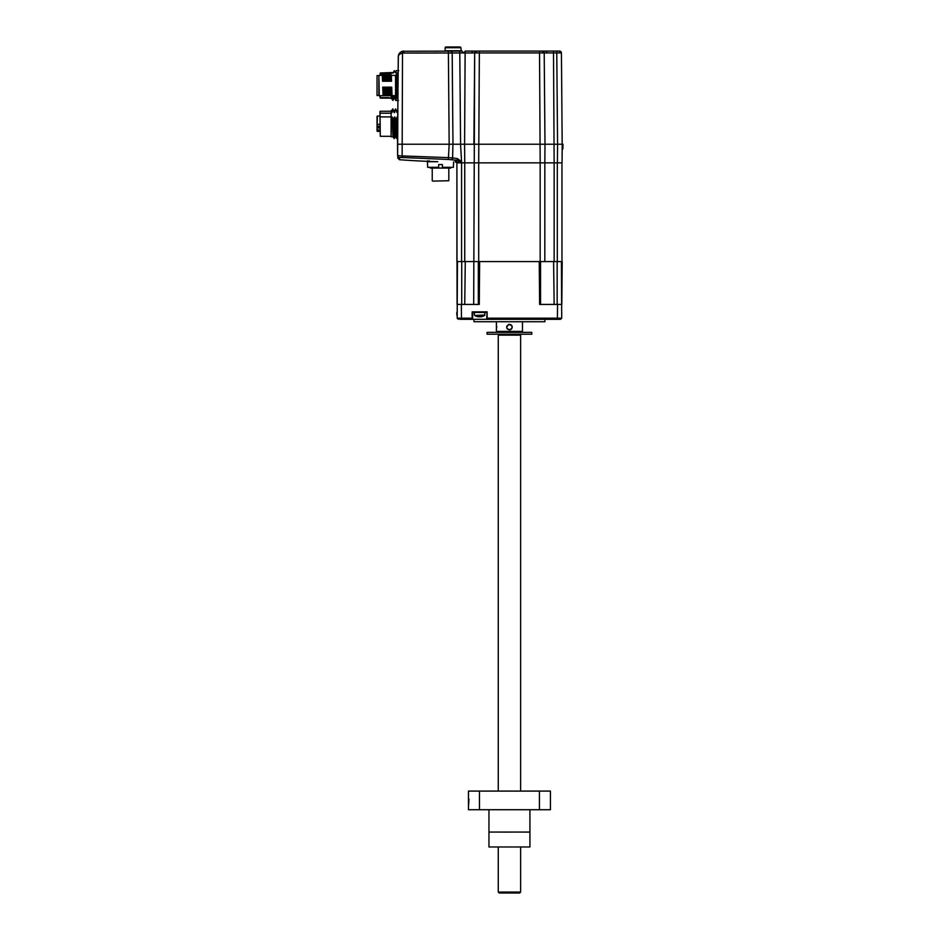 <?xml version="1.0" encoding="UTF-8"?>
<svg xmlns="http://www.w3.org/2000/svg" width="940" height="940" viewBox="0 0 940 940"><rect width="100%" height="100%" fill="white"/><g stroke="black" fill="none" stroke-linecap="round" stroke-linejoin="round"><path stroke-width="1.41" d="M429.18 160.811L429.298 161.739L429.18 160.811M437.053 161.739L427.771 161.739L427.665 160.811L427.5 161.739L427.488 160.811M427.618 164.535L427.618 167.32L438.663 167.32L438.663 164.853M453.433 164.535L453.433 167.32L442.387 167.32L442.387 164.535L438.663 164.535M427.488 161.339L427.488 164.535M430.285 161.445L429.298 161.739M453.562 161.915L453.562 164.535M432.612 181.103L448.815 180.738L432.612 181.103M448.815 168.072L448.815 180.738M432.236 168.072L432.236 180.738M450.765 167.32L450.765 168.072L430.285 168.072L430.285 167.32M444.796 167.32L444.796 168.072M436.254 168.072L436.254 167.32M396.398 98.23L396.856 97.842L396.034 97.854M397.926 98.207L397.115 98.23M397.15 98.042L395.693 95.715L396.034 97.842L396.034 96.009M396.962 74.013A1.398 1.398 180 0 1 395.564 75.4L396.962 74.013L396.962 96.82L395.987 95.621M378.89 75.776L379.267 95.704L395.693 95.633M387.057 87.267L387.997 87.103L387.057 87.267L387.292 94.846L388.302 94.858L387.997 87.103M386.457 87.103L386.763 94.858L388.302 94.858M389.266 87.267L388.326 87.103L389.865 87.103L389.266 87.267L389.512 94.846L390.159 94.858L389.865 87.103M388.326 87.103L388.62 94.858L390.159 94.858M385.189 87.267L386.14 87.103L385.189 87.267L385.435 94.846L386.434 94.858L386.14 87.103M384.601 87.103L384.895 94.858L386.434 94.858M383.332 87.267L384.272 87.103L383.332 87.267L383.567 94.846L384.578 94.858L384.272 87.103M382.733 87.103L383.038 94.858L384.578 94.858M390.781 87.267L391.721 87.103L390.781 87.267L391.028 94.846L392.027 94.858L391.721 87.103M390.182 87.103L390.488 94.858L392.027 94.858M397.937 96.244L396.962 96.103L396.962 73.062L397.82 72.874L398.102 77.268M397.973 92.285L397.15 92.285L397.338 98.207L396.962 96.103M397.15 72.874L396.962 92.167M391.134 87.267L391.381 94.846M388.62 94.858L389.512 94.846M388.913 87.267L389.16 94.846M387.409 87.267L387.656 94.846M385.541 87.267L385.788 94.846M383.685 87.267L383.931 94.846M378.89 95.516L377.034 95.516L377.034 75.588L378.89 75.588L378.89 95.516M387.938 76.222L388.149 81.228L389.689 81.228L389.477 76.222L387.938 76.222M387.069 76.222L386.07 76.222L386.281 81.228L387.821 81.228L387.609 76.222L387.821 81.228M384.202 76.222L384.425 81.228L385.964 81.228L385.753 76.222L384.202 76.222M382.345 76.222L382.556 81.228L384.096 81.228L383.884 76.222L382.345 76.222M390.793 76.222L389.795 76.222L390.006 81.228L391.545 81.228L391.334 76.222L391.545 81.228M390.006 81.228L390.958 80.793M390.441 76.222L390.605 80.793M382.991 76.222L383.156 80.793L384.096 81.228M383.344 76.222L383.508 80.793M382.556 81.228L383.156 80.793M384.848 76.222L385.012 80.793L385.964 81.228M385.212 76.222L385.365 80.793M384.425 81.228L385.012 80.793M386.716 76.222L387.233 80.793M386.281 81.228L386.88 80.793M388.572 76.222L388.737 80.793L389.689 81.228M388.937 76.222L389.101 80.793M388.149 81.228L388.737 80.793M397.902 100.463L397.62 155.758C397.644 158.554 397.644 158.554 397.62 155.758L397.526 144.231L402.179 144.231L402.144 157.497L399.336 157.591L399.359 159.694L399.336 157.591L402.144 157.497L448.427 159.471L456.805 160.258L455.054 160.658A1.868 1.857 -0 0 1 456.911 162.514L457.052 162.314M389.231 111.167L391.099 111.167M379.924 111.613L380.289 136.312L380.019 111.449M396.175 135.877C395.811 141.282 395.446 127.769 395.082 117.477L396.163 120.332L397.091 116.971L397.326 123.305M396.163 120.332L397.044 138.392M391.099 136.782L393.096 136.782L394.142 138.615L395.458 136.782L396.939 138.615L397.326 138.039M395.869 135.501C395.493 141.529 395.106 127.264 394.73 116.971L395.082 117.477M395.658 135.501C395.282 141.529 394.894 127.264 394.518 116.971L394.73 116.971M395.317 135.877C394.953 141.282 394.589 127.769 394.224 117.477L394.518 116.971M394.248 138.392L393.366 120.332L394.224 117.477M397.608 112.095L396.751 112.095L395.67 109.228L394.095 112.6L392.873 109.228L391.945 112.6L391.099 112.6L391.099 116.971L392.156 116.971C392.532 127.264 392.908 141.529 393.296 135.501M392.156 116.971L393.366 120.332M391.099 135.501L391.099 116.971M391.099 112.6L391.099 110.697L391.945 112.6M394.518 112.6L394.271 110.697L394.095 112.6M394.812 112.095L394.271 110.697M394.577 110.532L395.67 109.228M396.751 112.095L396.562 110.532L397.362 110.532M397.103 112.6L396.856 110.697M397.315 112.6L397.068 110.697M391.099 110.756L391.298 112.6M380.289 116.913L391.099 116.913M380.289 113.188L391.099 113.188M377.481 131.4L379.924 131.4L377.034 131.036L377.034 116.431M377.41 116.055L379.924 116.055L377.41 116.055L377.034 129.744L379.924 130.143M377.034 130.308L377.034 129.074M377.034 125.925L377.034 123.739M377.41 116.854L377.034 119.086M377.034 130.425L377.034 131.048L377.034 130.425M377.034 117.406L377.14 116.219M396.128 98.101L396.128 100.463L398.466 100.463M398.36 55.777L398.161 70.653L396.128 70.653L395.869 72.991L394.248 70.653L393.296 72.991L391.099 72.991L391.099 73.978L380.289 73.978L380.019 75.4M395.317 72.686L394.248 70.653L393.296 72.991M380.289 73.978L380.289 72.979L393.167 72.521M391.099 97.701L391.099 95.704M380.289 95.704L380.289 97.607L389.231 97.607L380.289 98.124L380.289 97.525M379.924 95.704L379.924 97.032M379.924 75.4L380.289 72.979M391.099 98.547L391.298 97.701M391.099 98.594L391.769 98.594L391.475 95.704M395.282 95.704L395.623 100.439L396.128 99.64M395.623 100.439L394.365 95.704M393.625 95.704L393.93 98.594L394.048 95.704M392.474 95.481L392.873 100.439L391.745 98.571M448.427 159.471L448.451 157.638L397.62 155.758A1.868 1.857 -0.5 0 0 399.336 157.591M437.852 161.68A745.044 745.044 0 0 1 399.359 159.694L397.644 157.861M459.754 161.715L461.575 161.633L461.575 162.855L456.911 162.855A1.868 1.857 -0 0 0 455.054 160.999L455.054 160.658M460.6 161.316L456.805 160.258A1.868 0.705 92.2 0 0 457.498 158.637L461.575 161.633L456.911 162.514M458.238 161.927L458.92 161.809M456.088 52.934L459.789 52.946L460.588 144.231L449.167 144.231L448.451 157.638L452.598 157.92L452.927 144.231L460.553 144.231L461.575 161.633M457.498 158.637L452.598 157.92A1.868 1.657 102.9 0 1 450.918 159.671M398.889 155.617L398.102 155.652M561.814 304.419L561.438 261.579L561.697 318.202L557.408 318.202L557.408 319.318L560.557 319.318L486.626 319.318L487.12 311.869L487.179 318.202L557.408 318.202L557.538 304.419L561.814 304.419L562.191 261.579L461.575 261.579L461.575 162.855L464.748 162.855L464.583 144.231L473.889 144.231L474.688 52.946L402.978 53.051C399.994 53.639 398.431 54.837 398.29 56.635C398.384 54.003 399.794 52.217 402.52 51.265L462.104 51.101L462.492 52.405L464.748 52.405L465.136 51.101L559.559 51.101A1.868 1.868 0 0 1 561.427 52.946L556.774 52.946L556.774 51.101M460.588 144.231L464.583 144.231L465.136 51.101M542.333 51.101A1.868 1.868 0 0 1 544.201 52.946L544.989 144.231L557.561 144.231L556.774 52.946L479.341 52.946L478.707 162.855L464.748 162.855M473.678 304.419L474.688 52.946A1.868 1.868 0 0 1 476.545 51.101L473.278 51.101A1.868 1.316 -90 0 0 471.962 52.934L474.688 52.946A1.868 1.868 0 0 1 476.545 51.101L477.367 51.101A1.868 1.316 90 0 0 476.051 52.934L474.688 52.946M553.507 51.101L554.142 162.855L544.836 162.855L544.989 144.231L473.889 144.231M544.824 261.579L544.836 162.855L540.171 162.855L539.537 51.101M478.707 261.579L478.707 162.855L540.171 162.855L540.171 261.579M562.214 145.054L562.061 162.855L557.408 162.855L557.561 144.231L562.966 144.231L562.895 148.356A1.492 1.492 0 0 1 562.179 149.601M561.967 261.579L561.967 162.855L554.142 162.855L554.142 261.579M448.368 51.101L449.167 144.231L402.179 144.231L402.52 51.265L403.871 51.101L403.871 52.946M562.202 146.675L561.427 52.946M398.466 55.296L398.56 54.955A5.593 5.593 0 0 1 403.871 51.101M399.347 53.404L398.854 54.226M465.112 52.041L462.492 52.405M477.367 51.101L479.341 51.101L479.341 52.946L476.051 52.934M544.201 52.946L546.927 52.934A1.868 1.316 -90 0 0 545.611 51.101M397.526 144.231L398.29 56.635M462.104 51.101L459.789 51.101L459.789 52.946M461.293 51.101L460.87 47.728A0.74 0.74 0 0 0 460.118 47L445.901 47A0.74 0.74 0 0 0 445.149 47.728L445.102 50.736L460.917 50.736M456.088 47L449.943 47M461.575 261.579L456.911 261.579L456.911 162.855L457.063 304.419L479.271 304.419L479.635 261.579M486.568 312.421L472.714 312.421L472.656 319.318L486.626 319.318M472.656 319.318L459.872 319.318M544.918 321.738L473.96 321.738L544.918 321.738L544.918 319.318M496.402 322.291L496.402 331.421L522.476 331.421L522.476 323.325L522.476 329.47M522.476 322.291L522.476 323.325M507.424 329.071L509.445 329.928C505.838 328.072 505.838 326.204 509.445 324.347C513.04 326.204 513.04 328.072 509.445 329.928L510.514 329.717L507.471 329.118M512.1 326.262L511.419 325.158L508.364 324.559M506.872 326.051L506.648 327.144L508.634 324.464M506.648 327.226L506.86 328.213M522.135 332.349L522.476 331.421M496.743 332.349L496.402 331.421M512.23 327.085L511.419 325.158M512.23 327.273L510.514 329.717M496.402 329.47L496.767 326.392M496.555 324.018L496.402 323.325M477.661 316.686A9.283 8.707 90 0 1 477.12 316.545A9.13 2.855 -62 0 0 477.602 316.545A9.283 8.707 -90 0 0 478.895 316.804L479.365 316.804A9.283 3.243 90 0 0 479.846 316.545A9.13 7.661 35 0 0 480.493 316.569A9.13 7.661 35 0 0 481.139 316.545A9.283 3.243 -90 0 1 480.657 316.804L480.869 316.804A9.283 8.707 -90 0 0 481.609 316.686A9.318 9.318 0 0 0 484.617 315.452L474.653 315.452A9.318 9.318 0 0 0 477.661 316.686A9.283 8.707 90 0 0 478.413 316.804L478.413 316.733M479.635 316.686A9.283 3.243 -90 0 0 479.917 316.804L480.387 316.804A9.283 8.707 90 0 0 480.646 316.768L480.646 316.569M561.697 318.202L560.663 319.212M561.721 315.029L561.744 312.421M458.321 319.318L457.181 318.202L458.321 319.318L457.181 318.202L472.103 318.202L472.162 311.869L487.12 311.869M457.181 318.202L457.439 261.579M557.538 304.419L539.619 304.419L539.243 261.579M554.142 304.419L553.613 261.579M465.277 261.579L464.736 304.419M539.419 791.092L539.419 809.716L550.417 809.716L550.417 791.092L468.461 791.092L468.461 806.814L468.966 799.141M529.925 809.716L529.925 832.065L509.445 832.065L529.925 832.076L529.925 846.975L488.953 846.975L488.953 809.716M509.445 832.065L488.953 832.065L509.445 832.076M539.419 809.716L479.471 809.716L479.471 791.092M479.471 809.716L468.461 809.716L468.461 806.814M498.271 892.072L520.619 892.072L519.691 893L499.199 893L498.271 892.072L498.271 846.975M519.691 334.217L520.619 335.145L498.271 335.145L499.199 334.217M498.271 791.092L498.271 335.145M520.619 892.072L520.619 846.975M520.619 791.092L520.619 335.145M510.244 324.464L511.348 325.099M511.407 325.146L512.018 326.062M509.445 329.928L511.419 329.118M512.03 328.189L512.23 327.132M531.793 334.217L487.085 334.217L487.085 332.349L531.793 332.349L531.793 334.217M379.267 75.4L395.564 75.4L395.564 95.704M387.762 79.559L387.174 78.948L386.223 79.559M380.289 111.249L389.231 111.249L380.289 111.249M379.924 124.315L377.481 124.315M377.481 131.353L379.924 131.353M377.034 127.229L379.924 126.971M377.034 126.171L379.924 126.442M377.563 127.981L379.924 127.981M377.563 127.746L379.924 127.746M379.924 124.433L377.481 124.433M389.231 97.619L380.289 97.619L389.231 97.631M380.289 98.042L389.231 98.042M562.191 148.356L562.895 148.356M450.342 51.101A1.868 1.316 90 0 1 451.658 52.934M452.974 144.231L452.175 52.934A1.868 1.528 -90 0 0 450.648 51.101M541.511 51.101A1.868 1.316 90 0 1 542.838 52.934M558.748 51.101A1.868 1.316 90 0 1 560.064 52.934M460.87 47.728L445.149 47.728M557.314 261.579L557.314 162.855M464.736 261.579L464.736 162.855M484.852 312.421L484.852 315.029L474.653 315.452M461.47 319.318L461.352 304.419M478.331 261.579L478.331 304.419M461.716 261.579L461.716 304.419M557.162 261.579L557.162 304.419M540.547 261.579L540.547 304.419M393.872 110.72L392.791 108.864M395.587 108.864L396.562 110.532M392.744 108.864L391.674 110.72M380.289 136.312L391.099 136.312M379.924 130.178L377.034 129.744M380.289 98.124L391.099 98.124M393.954 98.571L392.873 100.439M398.724 70.653L396.128 70.653M455.301 161.927L456.911 162.855M473.96 321.738L473.96 319.318M474.418 312.421L474.418 315.029M456.816 315.029L456.816 312.421L456.816 315.029"/></g></svg>

